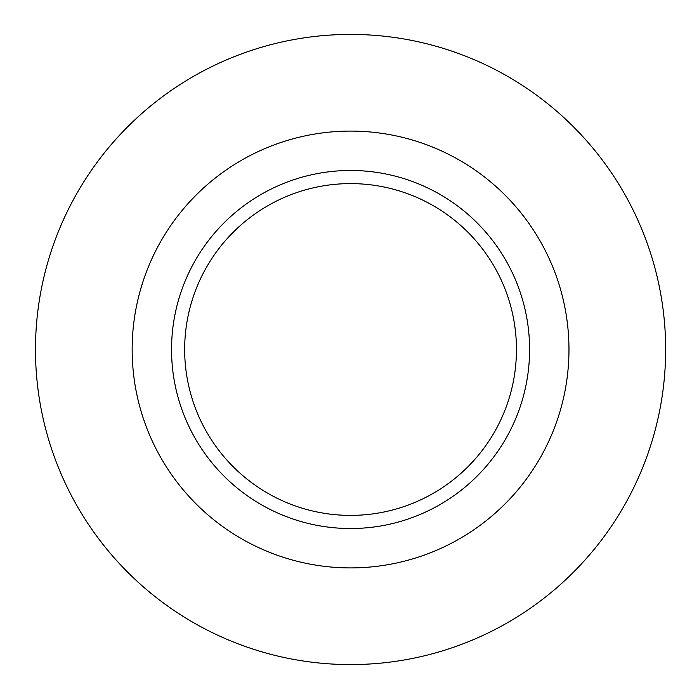 <?xml version="1.0" encoding="UTF-8"?>
<svg xmlns="http://www.w3.org/2000/svg" width="699" height="699" viewBox="0 0 699 699"><rect width="100%" height="100%" fill="white"/><g stroke="black" fill="none" stroke-linecap="round" stroke-linejoin="round"><path stroke-width="0.52" stroke-dasharray="3.5 2.62" d="M35.483 349.5A315.083 315.083 0 0 0 508.103 622.372A315.083 315.083 0 0 0 508.103 76.628A315.083 315.083 0 0 0 35.483 349.5M184.667 349.5A165.899 165.899 0 0 0 433.511 493.171A165.899 165.899 0 0 0 433.511 205.829A165.899 165.899 0 0 0 184.667 349.5M171.543 349.5A179.023 179.023 0 0 0 440.082 504.538A179.023 179.023 0 0 0 440.082 194.462A179.023 179.023 0 0 0 171.543 349.5M132.155 349.5A218.411 218.411 0 0 0 459.767 538.649A218.411 218.411 0 0 0 459.767 160.351A218.411 218.411 0 0 0 132.155 349.5"/><path stroke-width="1.05" d="M35.483 349.5A315.083 315.083 0 0 0 508.103 622.372A315.083 315.083 0 0 0 508.103 76.628A315.083 315.083 0 0 0 35.483 349.5M184.667 349.5A165.899 165.899 0 0 0 433.511 493.171A165.899 165.899 0 0 0 433.511 205.829A165.899 165.899 0 0 0 184.667 349.5M171.543 349.5A179.023 179.023 0 0 0 440.082 504.538A179.023 179.023 0 0 0 440.082 194.462A179.023 179.023 0 0 0 171.543 349.5M132.155 349.5A218.411 218.411 0 0 0 459.767 538.649A218.411 218.411 0 0 0 459.767 160.351A218.411 218.411 0 0 0 132.155 349.5"/></g></svg>
